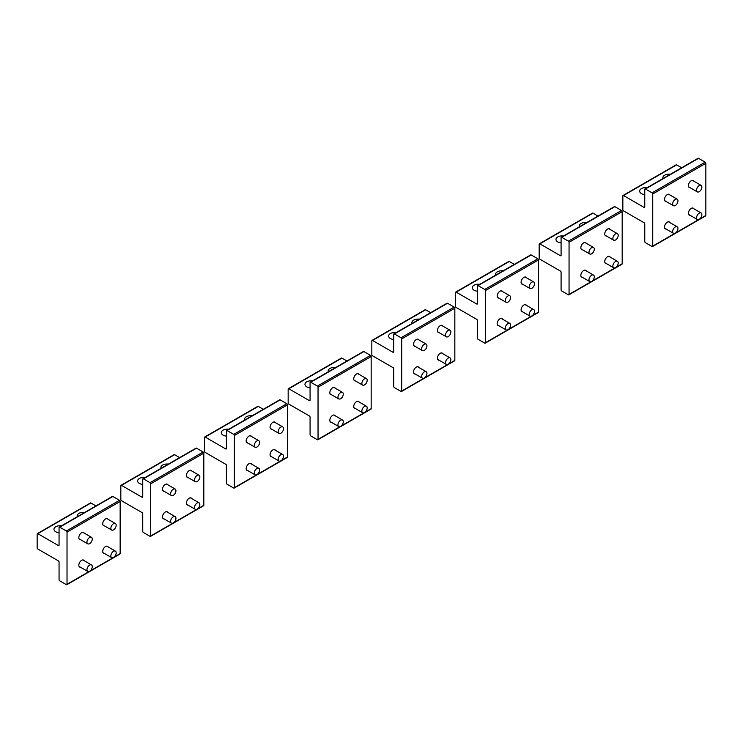 <?xml version="1.0" encoding="UTF-8"?>
<svg xmlns="http://www.w3.org/2000/svg" width="743" height="743" viewBox="0 0 743 743"><rect width="100%" height="100%" fill="white"/><g stroke="black" fill="none" stroke-linecap="round" stroke-linejoin="round"><path stroke-width="1.11" d="M696.553 190.087A3.752 2.173 120 0 0 697.333 191.88A3.752 2.173 120 0 0 700.203 190.895A3.752 2.173 120 0 0 701.866 187.162A3.752 2.173 120 0 0 701.086 185.369A3.752 2.173 120 0 0 698.216 186.344A3.752 2.173 120 0 0 696.553 190.087M696.553 217.69A3.752 2.173 120 0 0 697.333 219.482A3.752 2.173 120 0 0 700.203 218.507A3.752 2.173 120 0 0 701.866 214.764A3.752 2.173 120 0 0 701.086 212.972A3.752 2.173 120 0 0 698.216 213.956A3.752 2.173 120 0 0 696.553 217.69M672.647 203.888A3.752 2.173 120 0 0 673.427 205.681A3.752 2.173 120 0 0 676.297 204.706A3.752 2.173 120 0 0 677.96 200.963A3.752 2.173 120 0 0 677.179 199.17A3.752 2.173 120 0 0 674.319 200.155A3.752 2.173 120 0 0 672.647 203.888M672.647 231.5A3.752 2.173 120 0 0 673.427 233.283A3.752 2.173 120 0 0 676.297 232.308A3.752 2.173 120 0 0 677.96 228.565A3.752 2.173 120 0 0 677.179 226.773A3.752 2.173 120 0 0 674.319 227.757A3.752 2.173 120 0 0 672.647 231.5M612.882 238.401A3.752 2.173 120 0 0 613.662 240.184A3.752 2.173 120 0 0 616.532 239.209A3.752 2.173 120 0 0 618.195 235.466A3.752 2.173 120 0 0 617.414 233.673A3.752 2.173 120 0 0 614.554 234.658A3.752 2.173 120 0 0 612.882 238.401M529.211 286.705A3.752 2.173 120 0 0 529.991 288.488A3.752 2.173 120 0 0 532.861 287.513A3.752 2.173 120 0 0 534.523 283.77A3.752 2.173 120 0 0 533.743 281.987A3.752 2.173 120 0 0 530.883 282.962A3.752 2.173 120 0 0 529.211 286.705M445.54 335.009A3.752 2.173 120 0 0 446.32 336.802A3.752 2.173 120 0 0 449.19 335.817A3.752 2.173 120 0 0 450.852 332.075A3.752 2.173 120 0 0 450.072 330.291A3.752 2.173 120 0 0 447.212 331.267A3.752 2.173 120 0 0 445.54 335.009M588.976 252.202A3.752 2.173 120 0 0 589.756 253.985A3.752 2.173 120 0 0 592.626 253.01A3.752 2.173 120 0 0 594.289 249.267A3.752 2.173 120 0 0 593.508 247.484A3.752 2.173 120 0 0 590.648 248.459A3.752 2.173 120 0 0 588.976 252.202M505.305 300.506A3.752 2.173 120 0 0 506.085 302.29A3.752 2.173 120 0 0 508.955 301.314A3.752 2.173 120 0 0 510.617 297.571A3.752 2.173 120 0 0 509.837 295.788A3.752 2.173 120 0 0 506.977 296.763A3.752 2.173 120 0 0 505.305 300.506M421.634 348.811A3.752 2.173 120 0 0 422.414 350.603A3.752 2.173 120 0 0 425.284 349.619A3.752 2.173 120 0 0 426.946 345.885A3.752 2.173 120 0 0 426.166 344.093A3.752 2.173 120 0 0 423.306 345.068A3.752 2.173 120 0 0 421.634 348.811M612.882 266.003A3.752 2.173 120 0 0 613.662 267.786A3.752 2.173 120 0 0 616.532 266.811A3.752 2.173 120 0 0 618.195 263.068A3.752 2.173 120 0 0 617.414 261.285A3.752 2.173 120 0 0 614.554 262.26A3.752 2.173 120 0 0 612.882 266.003M529.211 314.308A3.752 2.173 120 0 0 529.991 316.091A3.752 2.173 120 0 0 532.861 315.116A3.752 2.173 120 0 0 534.523 311.373A3.752 2.173 120 0 0 533.743 309.59A3.752 2.173 120 0 0 530.883 310.565A3.752 2.173 120 0 0 529.211 314.308M445.54 362.612A3.752 2.173 120 0 0 446.32 364.404A3.752 2.173 120 0 0 449.19 363.42A3.752 2.173 120 0 0 450.852 359.686A3.752 2.173 120 0 0 450.072 357.894A3.752 2.173 120 0 0 447.212 358.869A3.752 2.173 120 0 0 445.54 362.612M588.976 279.805A3.752 2.173 120 0 0 589.756 281.588A3.752 2.173 120 0 0 592.626 280.613A3.752 2.173 120 0 0 594.289 276.87A3.752 2.173 120 0 0 593.508 275.086A3.752 2.173 120 0 0 590.648 276.062A3.752 2.173 120 0 0 588.976 279.805M505.305 328.109A3.752 2.173 120 0 0 506.085 329.901A3.752 2.173 120 0 0 508.955 328.917A3.752 2.173 120 0 0 510.617 325.183A3.752 2.173 120 0 0 509.837 323.391A3.752 2.173 120 0 0 506.977 324.366A3.752 2.173 120 0 0 505.305 328.109M421.634 376.413A3.752 2.173 120 0 0 422.414 378.206A3.752 2.173 120 0 0 425.284 377.23A3.752 2.173 120 0 0 426.946 373.488A3.752 2.173 120 0 0 426.166 371.695A3.752 2.173 120 0 0 423.306 372.68A3.752 2.173 120 0 0 421.634 376.413M361.869 383.314A3.752 2.173 120 0 0 362.649 385.106A3.752 2.173 120 0 0 365.519 384.131A3.752 2.173 120 0 0 367.181 380.388A3.752 2.173 120 0 0 366.401 378.596A3.752 2.173 120 0 0 363.541 379.58A3.752 2.173 120 0 0 361.869 383.314M361.869 410.925A3.752 2.173 120 0 0 362.649 412.709A3.752 2.173 120 0 0 365.519 411.733A3.752 2.173 120 0 0 367.181 407.991A3.752 2.173 120 0 0 366.401 406.198A3.752 2.173 120 0 0 363.541 407.183A3.752 2.173 120 0 0 361.869 410.925M337.963 397.115A3.752 2.173 120 0 0 338.743 398.907A3.752 2.173 120 0 0 341.613 397.932A3.752 2.173 120 0 0 343.275 394.189A3.752 2.173 120 0 0 342.504 392.397A3.752 2.173 120 0 0 339.635 393.381A3.752 2.173 120 0 0 337.963 397.115M337.963 424.727A3.752 2.173 120 0 0 338.743 426.51A3.752 2.173 120 0 0 341.613 425.535A3.752 2.173 120 0 0 343.275 421.792A3.752 2.173 120 0 0 342.504 420.009A3.752 2.173 120 0 0 339.635 420.984A3.752 2.173 120 0 0 337.963 424.727M278.198 431.627A3.752 2.173 120 0 0 278.978 433.41A3.752 2.173 120 0 0 281.848 432.435A3.752 2.173 120 0 0 283.51 428.692A3.752 2.173 120 0 0 282.739 426.909A3.752 2.173 120 0 0 279.87 427.884A3.752 2.173 120 0 0 278.198 431.627M194.527 479.932A3.752 2.173 120 0 0 195.307 481.715A3.752 2.173 120 0 0 198.177 480.74A3.752 2.173 120 0 0 199.839 476.997A3.752 2.173 120 0 0 199.068 475.214A3.752 2.173 120 0 0 196.198 476.189A3.752 2.173 120 0 0 194.527 479.932M110.865 528.236A3.752 2.173 120 0 0 111.636 530.028A3.752 2.173 120 0 0 114.506 529.044A3.752 2.173 120 0 0 116.168 525.31A3.752 2.173 120 0 0 115.397 523.518A3.752 2.173 120 0 0 112.527 524.493A3.752 2.173 120 0 0 110.865 528.236M254.292 445.428A3.752 2.173 120 0 0 255.072 447.212A3.752 2.173 120 0 0 257.942 446.237A3.752 2.173 120 0 0 259.604 442.494A3.752 2.173 120 0 0 258.833 440.71A3.752 2.173 120 0 0 255.964 441.686A3.752 2.173 120 0 0 254.292 445.428M170.621 493.733A3.752 2.173 120 0 0 171.401 495.516A3.752 2.173 120 0 0 174.271 494.541A3.752 2.173 120 0 0 175.933 490.798A3.752 2.173 120 0 0 175.162 489.015A3.752 2.173 120 0 0 172.292 489.99A3.752 2.173 120 0 0 170.621 493.733M86.959 542.037A3.752 2.173 120 0 0 87.73 543.83A3.752 2.173 120 0 0 90.6 542.845A3.752 2.173 120 0 0 92.262 539.112A3.752 2.173 120 0 0 91.491 537.319A3.752 2.173 120 0 0 88.621 538.294A3.752 2.173 120 0 0 86.959 542.037M278.198 459.23A3.752 2.173 120 0 0 278.978 461.013A3.752 2.173 120 0 0 281.848 460.038A3.752 2.173 120 0 0 283.51 456.295A3.752 2.173 120 0 0 282.739 454.512A3.752 2.173 120 0 0 279.87 455.487A3.752 2.173 120 0 0 278.198 459.23M194.527 507.534A3.752 2.173 120 0 0 195.307 509.326A3.752 2.173 120 0 0 198.177 508.342A3.752 2.173 120 0 0 199.839 504.599A3.752 2.173 120 0 0 199.068 502.816A3.752 2.173 120 0 0 196.198 503.791A3.752 2.173 120 0 0 194.527 507.534M110.865 555.838A3.752 2.173 120 0 0 111.636 557.631A3.752 2.173 120 0 0 114.506 556.656A3.752 2.173 120 0 0 116.168 552.913A3.752 2.173 120 0 0 115.397 551.12A3.752 2.173 120 0 0 112.527 552.105A3.752 2.173 120 0 0 110.865 555.838M254.292 473.031A3.752 2.173 120 0 0 255.072 474.814A3.752 2.173 120 0 0 257.942 473.839A3.752 2.173 120 0 0 259.604 470.096A3.752 2.173 120 0 0 258.833 468.313A3.752 2.173 120 0 0 255.964 469.288A3.752 2.173 120 0 0 254.292 473.031M170.621 521.335A3.752 2.173 120 0 0 171.401 523.128A3.752 2.173 120 0 0 174.271 522.143A3.752 2.173 120 0 0 175.933 518.41A3.752 2.173 120 0 0 175.162 516.617A3.752 2.173 120 0 0 172.292 517.592A3.752 2.173 120 0 0 170.621 521.335M86.959 569.64A3.752 2.173 120 0 0 87.73 571.432A3.752 2.173 120 0 0 90.6 570.457A3.752 2.173 120 0 0 92.262 566.714A3.752 2.173 120 0 0 91.491 564.921A3.752 2.173 120 0 0 88.621 565.906A3.752 2.173 120 0 0 86.959 569.64M644.757 194.592A6.102 3.52 180 0 1 639.899 192.112A6.102 3.52 180 0 1 639.649 191.118A6.102 3.52 180 0 1 647.162 187.691M644.757 207.028A0.938 0.539 60 0 1 644.097 207.408L644.757 207.028L644.757 189.391A0.938 0.539 60 0 1 645.426 189.01L652.066 192.846A0.938 0.539 60 0 1 652.725 193.988L652.725 246.137A0.938 0.539 60 0 1 652.066 246.518L645.426 242.682A0.938 0.539 60 0 1 644.757 241.531L644.757 223.894A0.938 0.539 60 0 0 644.097 222.742L623.507 210.863A0.938 0.539 60 0 1 622.848 209.712L622.848 195.911A0.938 0.539 60 0 1 623.507 195.53L676.632 164.853A0.938 0.539 60 0 0 676.158 164.807L623.043 195.483M644.097 207.408L623.507 195.53M690.033 215.275A3.994 2.303 -60 0 1 689.244 215.08A3.994 2.303 -60 0 1 688.417 213.26A3.994 2.303 -60 0 1 690.163 209.238A3.994 2.303 -60 0 1 693.238 208.17A3.994 2.303 -60 0 1 693.795 208.764M666.127 229.076A3.994 2.303 -60 0 1 665.338 228.89A3.994 2.303 -60 0 1 664.511 227.061A3.994 2.303 -60 0 1 666.257 223.039A3.994 2.303 -60 0 1 669.332 221.971A3.994 2.303 -60 0 1 669.889 222.566M690.033 187.663A3.994 2.303 -60 0 1 689.244 187.477A3.994 2.303 -60 0 1 688.417 185.657A3.994 2.303 -60 0 1 690.163 181.636A3.994 2.303 -60 0 1 693.238 180.568A3.994 2.303 -60 0 1 693.795 181.162M666.127 201.464A3.994 2.303 -60 0 1 665.338 201.279A3.994 2.303 -60 0 1 664.511 199.458A3.994 2.303 -60 0 1 666.257 195.437A3.994 2.303 -60 0 1 669.332 194.369A3.994 2.303 -60 0 1 669.889 194.963M652.066 192.846L705.191 162.169A0.938 0.539 60 0 1 705.85 163.321L705.85 215.461A0.938 0.539 60 0 1 705.655 215.888L652.53 246.565M705.191 162.169L698.55 158.333A0.938 0.539 60 0 0 698.076 158.287L644.952 188.963M663.053 178.506A6.102 3.52 180 0 1 662.895 177.698A6.102 3.52 180 0 1 670.4 174.271M681.665 167.76L676.632 164.853M561.086 242.896A6.102 3.52 180 0 1 556.228 240.416A6.102 3.52 180 0 1 555.978 239.422A6.102 3.52 180 0 1 563.491 235.995M561.086 255.332A0.938 0.539 60 0 1 560.426 255.713L561.086 255.332L561.086 237.695A0.938 0.539 60 0 1 561.754 237.314L568.395 241.15A0.938 0.539 60 0 1 569.054 242.302L569.054 294.442A0.938 0.539 60 0 1 568.395 294.822L561.754 290.987A0.938 0.539 60 0 1 561.086 289.835L561.086 272.207A0.938 0.539 60 0 0 560.426 271.056L539.836 259.168A0.938 0.539 60 0 1 539.177 258.016L539.177 244.215A0.938 0.539 60 0 1 539.836 243.834L592.96 213.157A0.938 0.539 60 0 0 592.496 213.111L539.372 243.788M560.426 255.713L539.836 243.834M606.362 263.579A3.994 2.303 -60 0 1 605.573 263.394A3.994 2.303 -60 0 1 604.746 261.564A3.994 2.303 -60 0 1 606.492 257.552A3.994 2.303 -60 0 1 609.566 256.474A3.994 2.303 -60 0 1 610.124 257.069M582.456 277.38A3.994 2.303 -60 0 1 581.667 277.195A3.994 2.303 -60 0 1 580.84 275.365A3.994 2.303 -60 0 1 582.586 271.353A3.994 2.303 -60 0 1 585.66 270.276A3.994 2.303 -60 0 1 586.218 270.87M606.362 235.977A3.994 2.303 -60 0 1 605.573 235.791A3.994 2.303 -60 0 1 604.746 233.961A3.994 2.303 -60 0 1 606.492 229.94A3.994 2.303 -60 0 1 609.566 228.872A3.994 2.303 -60 0 1 610.124 229.466M582.456 249.778A3.994 2.303 -60 0 1 581.667 249.592A3.994 2.303 -60 0 1 580.84 247.763A3.994 2.303 -60 0 1 582.586 243.741A3.994 2.303 -60 0 1 585.66 242.673A3.994 2.303 -60 0 1 586.218 243.267M568.395 241.15L621.519 210.473A0.938 0.539 60 0 1 622.179 211.625L622.179 263.765A0.938 0.539 60 0 1 621.984 264.202L568.859 294.869M621.519 210.473L614.879 206.647A0.938 0.539 60 0 0 614.405 206.6L561.281 237.268M579.382 226.819A6.102 3.52 180 0 1 579.224 226.002A6.102 3.52 180 0 1 586.729 222.575M597.994 216.074L592.96 213.157M477.415 291.21A6.102 3.52 180 0 1 472.557 288.721A6.102 3.52 180 0 1 472.307 287.727A6.102 3.52 180 0 1 479.82 284.3M477.415 303.636A0.938 0.539 60 0 1 476.755 304.026L477.415 303.636L477.415 286.009A0.938 0.539 60 0 1 478.083 285.618L484.724 289.454A0.938 0.539 60 0 1 485.383 290.606L485.383 342.746A0.938 0.539 60 0 1 484.724 343.127L478.083 339.3A0.938 0.539 60 0 1 477.415 338.149L477.415 320.512A0.938 0.539 60 0 0 476.755 319.36L456.165 307.472A0.938 0.539 60 0 1 455.505 306.32L455.505 292.519A0.938 0.539 60 0 1 456.165 292.138L509.289 261.471A0.938 0.539 60 0 0 508.825 261.425L455.7 292.092M476.755 304.026L456.165 292.138M522.7 311.884A3.994 2.303 -60 0 1 521.902 311.698A3.994 2.303 -60 0 1 521.075 309.868A3.994 2.303 -60 0 1 522.821 305.856A3.994 2.303 -60 0 1 525.895 304.788A3.994 2.303 -60 0 1 526.453 305.373M498.794 325.685A3.994 2.303 -60 0 1 497.996 325.499A3.994 2.303 -60 0 1 497.169 323.669A3.994 2.303 -60 0 1 498.915 319.657A3.994 2.303 -60 0 1 501.989 318.589A3.994 2.303 -60 0 1 502.547 319.184M522.7 284.281A3.994 2.303 -60 0 1 521.902 284.095A3.994 2.303 -60 0 1 521.075 282.266A3.994 2.303 -60 0 1 522.821 278.254A3.994 2.303 -60 0 1 525.895 277.176A3.994 2.303 -60 0 1 526.453 277.771M498.794 298.082A3.994 2.303 -60 0 1 497.996 297.897A3.994 2.303 -60 0 1 497.169 296.067A3.994 2.303 -60 0 1 498.915 292.055A3.994 2.303 -60 0 1 501.989 290.987A3.994 2.303 -60 0 1 502.547 291.572M484.724 289.454L537.848 258.787A0.938 0.539 60 0 1 538.508 259.939L538.508 312.079A0.938 0.539 60 0 1 538.313 312.506L485.188 343.173M537.848 258.787L531.208 254.951A0.938 0.539 60 0 0 530.734 254.905L477.61 285.572M495.711 275.124A6.102 3.52 180 0 1 495.553 274.316A6.102 3.52 180 0 1 503.057 270.879M514.332 264.378L509.289 261.471M393.744 339.514A6.102 3.52 180 0 1 388.886 337.025A6.102 3.52 180 0 1 388.635 336.04A6.102 3.52 180 0 1 396.149 332.604M393.744 351.95A0.938 0.539 60 0 1 393.084 352.331L393.744 351.95L393.744 334.313A0.938 0.539 60 0 1 394.412 333.932L401.053 337.759A0.938 0.539 60 0 1 401.712 338.91L401.712 391.05A0.938 0.539 60 0 1 401.053 391.44L394.412 387.605A0.938 0.539 60 0 1 393.744 386.453L393.744 368.816A0.938 0.539 60 0 0 393.084 367.664L372.494 355.786A0.938 0.539 60 0 1 371.834 354.634L371.834 340.833A0.938 0.539 60 0 1 372.494 340.443L425.618 309.775A0.938 0.539 60 0 0 425.154 309.729L372.029 340.396M393.084 352.331L372.494 340.443M439.029 360.188A3.994 2.303 -60 0 1 438.231 360.002A3.994 2.303 -60 0 1 437.404 358.182A3.994 2.303 -60 0 1 439.15 354.16A3.994 2.303 -60 0 1 442.224 353.092A3.994 2.303 -60 0 1 442.782 353.687M415.123 373.989A3.994 2.303 -60 0 1 414.325 373.803A3.994 2.303 -60 0 1 413.498 371.983A3.994 2.303 -60 0 1 415.244 367.961A3.994 2.303 -60 0 1 418.318 366.893A3.994 2.303 -60 0 1 418.876 367.488M439.029 332.585A3.994 2.303 -60 0 1 438.231 332.4A3.994 2.303 -60 0 1 437.404 330.57A3.994 2.303 -60 0 1 439.15 326.558A3.994 2.303 -60 0 1 442.224 325.49A3.994 2.303 -60 0 1 442.782 326.084M415.123 346.387A3.994 2.303 -60 0 1 414.325 346.201A3.994 2.303 -60 0 1 413.498 344.371A3.994 2.303 -60 0 1 415.244 340.359A3.994 2.303 -60 0 1 418.318 339.291A3.994 2.303 -60 0 1 418.876 339.885M401.053 337.759L454.177 307.091A0.938 0.539 60 0 1 454.837 308.243L454.837 360.383A0.938 0.539 60 0 1 454.642 360.81L401.517 391.487M454.177 307.091L447.537 303.255A0.938 0.539 60 0 0 447.063 303.209L393.939 333.886M412.04 323.428A6.102 3.52 180 0 1 411.882 322.62A6.102 3.52 180 0 1 419.386 319.193M430.661 312.682L425.618 309.775M310.072 387.818A6.102 3.52 180 0 1 305.215 385.338A6.102 3.52 180 0 1 304.964 384.345A6.102 3.52 180 0 1 312.478 380.918M310.072 400.254A0.938 0.539 60 0 1 309.413 400.635L310.072 400.254L310.072 382.617A0.938 0.539 60 0 1 310.741 382.236L317.382 386.072A0.938 0.539 60 0 1 318.041 387.214L318.041 439.364A0.938 0.539 60 0 1 317.382 439.745L310.741 435.909A0.938 0.539 60 0 1 310.072 434.757L310.072 417.12A0.938 0.539 60 0 0 309.413 415.969L288.823 404.09A0.938 0.539 60 0 1 288.163 402.938L288.163 389.137A0.938 0.539 60 0 1 288.823 388.756L341.947 358.08A0.938 0.539 60 0 0 341.483 358.033L288.358 388.71M309.413 400.635L288.823 388.756M355.358 408.501A3.994 2.303 -60 0 1 354.56 408.316A3.994 2.303 -60 0 1 353.733 406.486A3.994 2.303 -60 0 1 355.479 402.465A3.994 2.303 -60 0 1 358.553 401.396A3.994 2.303 -60 0 1 359.11 401.991M331.452 422.303A3.994 2.303 -60 0 1 330.654 422.117A3.994 2.303 -60 0 1 329.827 420.287A3.994 2.303 -60 0 1 331.573 416.266A3.994 2.303 -60 0 1 334.647 415.198A3.994 2.303 -60 0 1 335.204 415.792M355.358 380.89A3.994 2.303 -60 0 1 354.56 380.704A3.994 2.303 -60 0 1 353.733 378.884A3.994 2.303 -60 0 1 355.479 374.862A3.994 2.303 -60 0 1 358.553 373.794A3.994 2.303 -60 0 1 359.11 374.388M331.452 394.691A3.994 2.303 -60 0 1 330.654 394.505A3.994 2.303 -60 0 1 329.827 392.685A3.994 2.303 -60 0 1 331.573 388.663A3.994 2.303 -60 0 1 334.647 387.595A3.994 2.303 -60 0 1 335.204 388.19M317.382 386.072L370.506 355.395A0.938 0.539 60 0 1 371.166 356.547L371.166 408.687A0.938 0.539 60 0 1 370.971 409.114L317.846 439.791M370.506 355.395L363.866 351.56A0.938 0.539 60 0 0 363.392 351.513L310.268 382.19M328.369 371.732A6.102 3.52 180 0 1 328.211 370.924A6.102 3.52 180 0 1 335.715 367.497M346.99 360.987L341.947 358.08M226.401 436.132A6.102 3.52 180 0 1 221.544 433.643A6.102 3.52 180 0 1 221.293 432.649A6.102 3.52 180 0 1 228.807 429.222M226.401 448.558A0.938 0.539 60 0 1 225.742 448.948L226.401 448.558L226.401 430.921A0.938 0.539 60 0 1 227.07 430.541L233.711 434.376A0.938 0.539 60 0 1 234.37 435.528L234.37 487.668A0.938 0.539 60 0 1 233.711 488.049L227.07 484.213A0.938 0.539 60 0 1 226.401 483.061L226.401 465.434A0.938 0.539 60 0 0 225.742 464.282L205.152 452.394A0.938 0.539 60 0 1 204.492 451.242L204.492 437.441A0.938 0.539 60 0 1 205.152 437.06L258.276 406.384A0.938 0.539 60 0 0 257.812 406.337L204.687 437.014M225.742 448.948L205.152 437.06M271.687 456.806A3.994 2.303 -60 0 1 270.889 456.62A3.994 2.303 -60 0 1 270.062 454.79A3.994 2.303 -60 0 1 271.808 450.778A3.994 2.303 -60 0 1 274.882 449.701A3.994 2.303 -60 0 1 275.439 450.295M247.781 470.607A3.994 2.303 -60 0 1 246.982 470.421A3.994 2.303 -60 0 1 246.156 468.592A3.994 2.303 -60 0 1 247.902 464.579A3.994 2.303 -60 0 1 250.976 463.511A3.994 2.303 -60 0 1 251.533 464.096M271.687 429.203A3.994 2.303 -60 0 1 270.889 429.017A3.994 2.303 -60 0 1 270.062 427.188A3.994 2.303 -60 0 1 271.808 423.166A3.994 2.303 -60 0 1 274.882 422.098A3.994 2.303 -60 0 1 275.439 422.693M247.781 443.004A3.994 2.303 -60 0 1 246.982 442.819A3.994 2.303 -60 0 1 246.156 440.989A3.994 2.303 -60 0 1 247.902 436.968A3.994 2.303 -60 0 1 250.976 435.9A3.994 2.303 -60 0 1 251.533 436.494M233.711 434.376L286.835 403.7A0.938 0.539 60 0 1 287.495 404.851L287.495 456.991A0.938 0.539 60 0 1 287.3 457.428L234.175 488.095M286.835 403.7L280.195 399.873A0.938 0.539 60 0 0 279.721 399.827L226.596 430.494M244.698 420.046A6.102 3.52 180 0 1 244.54 419.228A6.102 3.52 180 0 1 252.044 415.801M263.319 409.3L258.276 406.384M142.73 484.436A6.102 3.52 180 0 1 137.873 481.947A6.102 3.52 180 0 1 137.622 480.953A6.102 3.52 180 0 1 145.136 477.526M142.73 496.872A0.938 0.539 60 0 1 142.071 497.253L142.73 496.872L142.73 479.235A0.938 0.539 60 0 1 143.399 478.845L150.04 482.681A0.938 0.539 60 0 1 150.699 483.832L150.699 535.972A0.938 0.539 60 0 1 150.04 536.353L143.399 532.527A0.938 0.539 60 0 1 142.73 531.375L142.73 513.738A0.938 0.539 60 0 0 142.071 512.586L121.481 500.698A0.938 0.539 60 0 1 120.821 499.547L120.821 485.746A0.938 0.539 60 0 1 121.481 485.365L174.605 454.697A0.938 0.539 60 0 0 174.141 454.651L121.016 485.318M142.071 497.253L121.481 485.365M188.016 505.11A3.994 2.303 -60 0 1 187.227 504.924A3.994 2.303 -60 0 1 186.4 503.095A3.994 2.303 -60 0 1 188.137 499.082A3.994 2.303 -60 0 1 191.211 498.014A3.994 2.303 -60 0 1 191.768 498.609M164.11 518.911A3.994 2.303 -60 0 1 163.321 518.725A3.994 2.303 -60 0 1 162.494 516.896A3.994 2.303 -60 0 1 164.231 512.884A3.994 2.303 -60 0 1 167.305 511.816A3.994 2.303 -60 0 1 167.862 512.41M188.016 477.508A3.994 2.303 -60 0 1 187.227 477.322A3.994 2.303 -60 0 1 186.4 475.492A3.994 2.303 -60 0 1 188.137 471.48A3.994 2.303 -60 0 1 191.211 470.412A3.994 2.303 -60 0 1 191.768 470.997M164.11 491.309A3.994 2.303 -60 0 1 163.321 491.123A3.994 2.303 -60 0 1 162.494 489.293A3.994 2.303 -60 0 1 164.231 485.281A3.994 2.303 -60 0 1 167.305 484.213A3.994 2.303 -60 0 1 167.862 484.798M150.04 482.681L203.164 452.013A0.938 0.539 60 0 1 203.823 453.165L203.823 505.305A0.938 0.539 60 0 1 203.628 505.732L150.504 536.4M203.164 452.013L196.523 448.178A0.938 0.539 60 0 0 196.05 448.131L142.925 478.798M161.036 468.35A6.102 3.52 180 0 1 160.869 467.542A6.102 3.52 180 0 1 168.373 464.106M179.648 457.604L174.605 454.697M59.059 532.74A6.102 3.52 180 0 1 54.202 530.251A6.102 3.52 180 0 1 53.951 529.267A6.102 3.52 180 0 1 61.465 525.83M59.059 545.176A0.938 0.539 60 0 1 58.4 545.557L59.059 545.176L59.059 527.539A0.938 0.539 60 0 1 59.728 527.159L66.368 530.985A0.938 0.539 60 0 1 67.028 532.137L67.028 584.277A0.938 0.539 60 0 1 66.368 584.667L59.728 580.831A0.938 0.539 60 0 1 59.059 579.679L59.059 562.042A0.938 0.539 60 0 0 58.4 560.891L37.809 549.012A0.938 0.539 60 0 1 37.15 547.86L37.15 534.059A0.938 0.539 60 0 1 37.809 533.669L90.934 503.002A0.938 0.539 60 0 0 90.47 502.955L37.345 533.623M58.4 545.557L37.809 533.669M104.345 553.414A3.994 2.303 -60 0 1 103.556 553.229A3.994 2.303 -60 0 1 102.729 551.408A3.994 2.303 -60 0 1 104.466 547.387A3.994 2.303 -60 0 1 107.54 546.319A3.994 2.303 -60 0 1 108.097 546.913M80.439 567.215A3.994 2.303 -60 0 1 79.65 567.03A3.994 2.303 -60 0 1 78.823 565.209A3.994 2.303 -60 0 1 80.56 561.188A3.994 2.303 -60 0 1 83.634 560.12A3.994 2.303 -60 0 1 84.191 560.714M104.345 525.812A3.994 2.303 -60 0 1 103.556 525.626A3.994 2.303 -60 0 1 102.729 523.796A3.994 2.303 -60 0 1 104.466 519.784A3.994 2.303 -60 0 1 107.54 518.716A3.994 2.303 -60 0 1 108.097 519.311M80.439 539.613A3.994 2.303 -60 0 1 79.65 539.427A3.994 2.303 -60 0 1 78.823 537.598A3.994 2.303 -60 0 1 80.56 533.585A3.994 2.303 -60 0 1 83.634 532.517A3.994 2.303 -60 0 1 84.191 533.112M66.368 530.985L119.493 500.318A0.938 0.539 60 0 1 120.152 501.469L120.152 553.609A0.938 0.539 60 0 1 119.957 554.037L66.842 584.713M119.493 500.318L112.852 496.482A0.938 0.539 60 0 0 112.379 496.435L59.254 527.112M77.365 516.654A6.102 3.52 180 0 1 77.198 515.846A6.102 3.52 180 0 1 84.711 512.419M95.977 505.909L90.934 503.002M652.725 193.988L705.85 163.321M645.426 189.01L698.55 158.333M652.725 246.137L705.85 215.461M569.054 242.302L622.179 211.625M561.754 237.314L614.879 206.647M569.054 294.442L622.179 263.765M485.383 290.606L538.508 259.939M478.083 285.618L531.208 254.951M485.383 342.746L538.508 312.079M401.712 338.91L454.837 308.243M394.412 333.932L447.537 303.255M401.712 391.05L454.837 360.383M318.041 387.214L371.166 356.547M310.741 382.236L363.866 351.56M318.041 439.364L371.166 408.687M234.37 435.528L287.495 404.851M227.07 430.541L280.195 399.873M234.37 487.668L287.495 456.991M150.699 483.832L203.823 453.165M143.399 478.845L196.523 448.178M150.699 535.972L203.823 505.305M67.028 532.137L120.152 501.469M59.728 527.159L112.852 496.482M67.028 584.277L120.152 553.609M688.687 186.883L697.333 191.88M692.448 180.382L701.086 185.369M688.687 214.495L697.333 219.482M692.448 207.984L701.086 212.972M664.781 200.694L673.427 205.681M668.542 194.183L677.179 199.17M664.781 228.296L673.427 233.283M668.542 221.786L677.179 226.773M605.016 235.197L613.662 240.184M608.777 228.686L617.414 233.673M521.345 283.501L529.991 288.488M525.106 276.99L533.743 281.987M437.673 331.805L446.32 336.802M441.435 325.304L450.072 330.291M581.11 248.998L589.756 253.985M584.871 242.487L593.508 247.484M497.438 297.302L506.085 302.29M501.2 290.801L509.837 295.788M413.767 345.606L422.414 350.603M417.529 339.105L426.166 344.093M605.016 262.799L613.662 267.786M608.777 256.289L617.414 261.285M521.345 311.103L529.991 316.091M525.106 304.602L533.743 309.59M437.673 359.408L446.32 364.404M441.435 352.906L450.072 357.894M581.11 276.6L589.756 281.588M584.871 270.09L593.508 275.086M497.438 324.905L506.085 329.901M501.2 318.403L509.837 323.391M413.767 373.218L422.414 378.206M417.529 366.708L426.166 371.695M354.002 380.119L362.649 385.106M357.764 373.608L366.401 378.596M354.002 407.721L362.649 412.709M357.764 401.211L366.401 406.198M330.096 393.92L338.743 398.907M333.858 387.409L342.504 392.397M330.096 421.522L338.743 426.51M333.858 415.012L342.504 420.009M270.331 428.423L278.978 433.41M274.093 421.913L282.739 426.909M186.669 476.727L195.307 481.715M190.422 470.226L199.068 475.214M102.998 525.032L111.636 530.028M106.751 518.53L115.397 523.518M246.435 442.224L255.072 447.212M250.187 435.714L258.833 440.71M162.763 490.529L171.401 495.516M166.516 484.027L175.162 489.015M79.092 538.833L87.73 543.83M82.844 532.332L91.491 537.319M270.331 456.026L278.978 461.013M274.093 449.515L282.739 454.512M186.669 504.33L195.307 509.326M190.422 497.829L199.068 502.816M102.998 552.643L111.636 557.631M106.751 546.133L115.397 551.12M246.435 469.827L255.072 474.814M250.187 463.326L258.833 468.313M162.763 518.131L171.401 523.128M166.516 511.63L175.162 516.617M79.092 566.445L87.73 571.432M82.844 559.934L91.491 564.921"/></g></svg>
